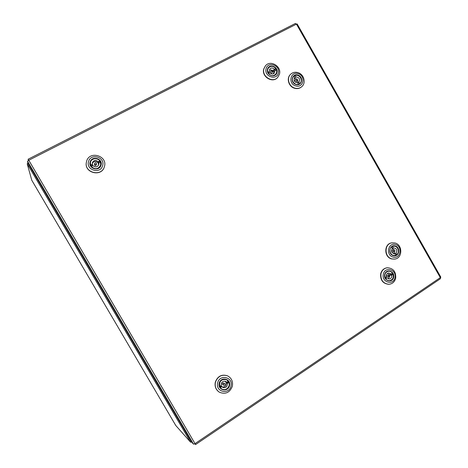 <?xml version="1.0" encoding="UTF-8"?>
<svg xmlns="http://www.w3.org/2000/svg" width="468" height="468" viewBox="0 0 468 468"><rect width="100%" height="100%" fill="white"/><g stroke="black" fill="none" stroke-linecap="round" stroke-linejoin="round"><path stroke-width="0.7" d="M295.361 23.511L296.455 24.131L297.168 23.95M297.157 23.938L440.792 277.068L440.236 278.782M194.963 443.664L195.53 444.6L195.016 443.629L193.506 444.15L191.4 441.804L28.15 163.584L27.518 161.249L28.776 160.255L28.115 159.231L28.718 160.284M28.121 159.26L28.431 160.442M195.489 444.565L194.776 443.781M31.783 180.256L175.792 425.529L190.622 442.231L27.202 163.753L31.771 180.239L175.775 425.506M27.202 163.753L28.004 163.039M191.582 442.003L190.622 442.231M27.951 163.075L27.682 162.08M393.348 255.639C387.533 254.288 389.511 244.12 395.214 245.963C400.994 247.32 399.058 257.447 393.348 255.639M395.021 246.267L393.295 246.174C388.832 246.677 388.797 254.387 393.266 255.376L394.869 255.481C399.409 255.095 399.532 247.279 395.021 246.267M393.073 257.067C400.468 259.401 402.96 246.303 395.483 244.542C388.107 242.149 385.538 255.312 393.073 257.067M394.98 242.986C402.889 244.77 402.626 258.476 394.635 259.085L391.915 258.892C384.14 257.184 384.146 243.775 391.891 242.833L394.98 242.986M394.501 259.102L391.646 258.927C383.871 257.224 383.877 243.822 391.622 242.88L391.757 242.857M393.769 250.064C393.173 250.877 393.354 251.404 394.308 251.655L394.571 251.562C395.167 250.749 394.986 250.216 394.027 249.97L393.769 250.064M394.027 249.97L391.435 250.632M391.634 251.802L394.308 251.655M392.067 248.145L393.307 247.941L392.5 246.437L393.331 246.197C397.502 245.273 400.321 251.971 396.858 254.574L396.051 253.071C397.519 250.169 396.718 248.432 393.646 247.864L393.307 247.941M396.051 253.071L393.998 253.785M393.559 253.691L394.793 251.357M394.582 250.111L392.085 248.175M395.84 255.189L394.893 255.452C390.745 256.259 388.048 249.602 391.482 247.046L392.289 248.555C390.815 251.427 391.599 253.165 394.647 253.773L395.033 253.685L395.84 255.189M394.243 253.796L395.033 253.685L394.776 253.252M395.606 254.75L396.858 254.574M393.641 277.249C392.541 283.567 383.099 280.835 384.655 274.622C385.796 268.299 395.191 271.071 393.641 277.249M393.085 274.482C392.207 272.265 390.675 271.177 388.493 271.218C386.568 271.51 385.328 272.674 384.784 274.71C384.55 278.337 386.088 280.332 389.417 280.689C391.406 280.443 392.681 279.273 393.243 277.179L393.313 276.764M394.957 277.629C396.958 269.644 384.807 266.052 383.333 274.236C381.309 282.286 393.541 285.813 394.957 277.629M380.934 273.839C381.876 270.317 384.012 268.287 387.334 267.754C393.284 268.211 396.074 271.674 395.7 278.15C394.717 281.835 392.459 283.883 388.943 284.292C383.175 283.614 380.507 280.133 380.934 273.839M388.803 284.298L388.668 284.304C382.906 283.631 380.238 280.151 380.665 273.862C381.607 270.34 383.742 268.316 387.065 267.784L387.2 267.772M388.364 276.342L389.13 276.804L389.727 275.547L388.961 275.09L388.364 276.342M386.387 276.646L389.13 276.804M385.357 277.349L385.755 277.98L387.001 277.893L389.312 278.957C391.213 278.536 391.997 277.272 391.675 275.161L393.044 274.359C393.781 277.828 392.582 279.928 389.44 280.66C387.884 280.706 386.615 280.051 385.626 278.7L387.001 277.893M391.084 274.002L388.727 272.943C386.86 273.382 386.088 274.646 386.41 276.734L385.035 277.536C384.298 274.131 385.462 272.031 388.528 271.247C390.125 271.159 391.435 271.809 392.453 273.201L391.084 274.002L389.826 274.108L390.411 275.26L391.774 274.459L391.47 273.774M389.598 275.354L387.715 273.253M391.774 274.459L393.044 274.359M388.253 278.805L389.704 276.442M388.961 275.09L386.293 275.664M390.411 275.26L391.675 275.161M385.293 278.249L385.755 277.98M229.49 385.702C228.033 392.722 217.228 390.148 219.211 383.222C220.715 376.202 231.455 378.823 229.49 385.702M219.445 383.257C218.971 385.79 219.755 387.72 221.809 389.054C225.248 390.341 227.682 389.189 229.115 385.591C229.583 382.935 228.712 380.964 226.5 379.677C223.148 378.594 220.797 379.788 219.445 383.257M230.993 386.065C233.538 377.173 219.644 373.768 217.69 382.859C215.122 391.827 229.115 395.15 230.993 386.065M215.456 382.192C217.778 376.219 221.826 374.113 227.618 375.874C231.59 378.085 233.163 381.549 232.344 386.27C229.794 392.629 225.488 394.618 219.428 392.237C215.953 389.873 214.631 386.527 215.456 382.192M219.357 392.196L219.287 392.149C215.818 389.791 214.496 386.451 215.321 382.122C217.638 376.149 221.686 374.043 227.466 375.804L227.542 375.839M223.499 384.907L223.874 385.281C224.868 385.445 225.278 385.006 225.096 383.965L224.722 383.584C223.727 383.432 223.318 383.871 223.499 384.907M224.722 383.584L223.616 383.011C222.628 382.859 222.224 383.298 222.405 384.327L223.874 385.281M220.814 385.679L222.756 387.387C225.869 388.112 227.395 386.796 227.354 383.444L228.957 382.502C230.677 386.72 225.611 391.4 221.838 389.037L220.276 387.627L221.885 386.673M226.705 382.198L225.74 381.432C222.674 380.806 221.171 382.14 221.241 385.427L219.627 386.375C219.205 381.063 221.493 378.84 226.5 379.718L228.308 381.256L226.705 382.198L226.032 381.859L226.676 383.099L228.267 382.163L227.963 381.461M222.241 387.03C225.453 387.077 226.699 385.474 225.98 382.221L225.155 381.209M228.267 382.163L228.957 382.502M226.676 383.099L227.354 383.444M219.901 387.1L221.229 386.316M276.945 72.546C275.658 78.63 265.725 75.196 267.497 69.252C268.825 63.168 278.706 66.637 276.945 72.546M267.684 69.451C266.315 73.839 272.739 77.811 275.599 74.359L276.582 72.546C277.957 68.106 271.393 64.151 268.579 67.737L267.684 69.451M278.331 73.031C280.607 65.391 267.825 60.893 266.099 68.767C263.806 76.465 276.67 80.906 278.331 73.031M263.911 68.778L265.414 65.865C270.299 59.494 281.853 66.397 279.443 74.19L277.676 77.425C272.645 83.351 261.524 76.413 263.911 68.778M277.588 77.518L277.495 77.612C272.464 83.538 261.36 76.606 263.741 68.977L265.333 65.965M271.428 71.317L272.791 71.581L272.885 70.645L271.522 70.381L271.428 71.317M271.522 70.381L270.182 71.879L270.094 72.803L271.446 73.067L272.791 71.581M269.352 71.54L267.883 72.212C267.333 70.516 267.579 69.024 268.62 67.737C271.077 65.684 273.476 65.965 275.816 68.58L274.353 69.252C272.856 67.761 271.376 67.644 269.907 68.901L269.352 71.54L268.556 72.441L268.878 73.213M274.353 69.252L273.534 70.159L274.131 71.329L276.418 69.755C276.98 71.505 276.705 73.026 275.599 74.318C273.142 76.278 270.773 75.968 268.486 73.394L269.954 72.715C271.434 74.19 272.902 74.318 274.365 73.102L274.956 70.428M273.546 73.704L273.359 71.306L272.832 70.551M272.522 70.258L269.392 69.79M275.412 70.218L274.991 69.486L273.534 70.159M268.556 72.441L268.018 72.68M274.991 69.486L275.816 68.58M101.006 165.233C99.321 171.978 87.92 168.591 90.16 161.981C91.898 155.23 103.229 158.67 101.006 165.233M90.47 162.139L90.347 162.659C88.978 168.743 99.193 171.235 100.667 165.204L100.708 165.058C102.586 158.909 92.067 155.885 90.47 162.139M102.591 165.713C105.464 157.219 90.815 152.767 88.563 161.495C85.656 170.059 100.421 174.441 102.591 165.713M86.58 161.308C89.447 150.24 108.009 155.879 104.393 166.637L104.387 166.655C101.878 177.039 84.252 173.031 86.323 162.466L86.58 161.308M104.393 166.637L104.352 166.784C101.843 177.156 84.234 173.148 86.305 162.595L86.311 162.531M94.723 164.057C95.431 164.794 96.028 164.736 96.519 163.882L96.437 163.262C95.724 162.525 95.127 162.583 94.641 163.449L94.723 164.057M94.641 163.449L94.518 165.017C95.215 165.754 95.811 165.695 96.297 164.847L96.519 163.882M92.319 164.379L90.587 165.181L90.382 162.653C90.956 158.324 97.49 157.125 99.895 160.875L98.175 161.671C95.577 159.717 93.612 160.15 92.266 162.975L92.582 165.842M98.175 161.671L98.695 163.525L98.836 162.94L100.55 162.144L100.684 165.034C98.274 169.352 95.133 169.826 91.254 166.456L92.98 165.654C95.495 167.585 97.449 167.199 98.853 164.496L98.836 162.94M98.695 164.964L98.344 163.244C96.133 160.77 94.086 160.84 92.214 163.467M100.222 162.297L99.748 161.472L98.04 162.261M92.202 164.964L90.733 165.643M99.748 161.472L99.895 160.875M295.875 84.462C289.803 82.737 292.044 72.903 297.993 75.096C304.024 76.822 301.837 86.621 295.875 84.462M299.403 76.325L297.829 75.471C296.18 74.991 294.758 75.295 293.559 76.389C291.459 79.642 292.219 82.269 295.84 84.275C297.437 84.743 298.83 84.456 300.017 83.433C301.597 81.695 301.743 79.718 300.468 77.489M295.565 85.843C303.276 88.633 306.107 75.962 298.303 73.728C290.605 70.879 287.697 83.608 295.565 85.843M298.081 72.657C303.966 74.336 306.277 82.924 301.831 86.615C299.772 88.364 297.361 88.838 294.606 88.042C288.855 86.434 286.416 78.144 290.558 74.324C292.658 72.364 295.168 71.809 298.081 72.657M301.731 86.709L301.632 86.796C299.573 88.546 297.168 89.019 294.413 88.224C288.668 86.615 286.229 78.332 290.365 74.517L290.464 74.418M296.449 79.086L296.273 79.215C295.887 80.186 296.215 80.648 297.262 80.613L297.437 80.49C297.829 79.519 297.502 79.051 296.449 79.086M294.963 80.514L294.594 81.432M295.162 82.052L295.776 82.029L297.437 80.49M295.998 76.974L295.179 75.442C299.45 73.839 303.498 80.49 300.017 83.392L299.608 83.719L298.888 82.105C300.333 79.121 299.374 77.413 295.998 76.974L294.395 78.121M298.789 82.187L297.882 83.035M297.835 82.947L297.654 79.753M297.004 79.039L294.196 78.507M298.467 84.322L298.537 84.258C294.331 85.866 290.242 79.361 293.6 76.395L294.103 75.974L294.787 77.629C293.389 80.619 294.366 82.315 297.718 82.725L298.555 84.293M295.103 77.846L294.922 77.512L294.659 77.764M294.284 76.319L295.179 75.442M195.016 443.629L440.306 277.623L296.455 24.131L28.776 160.255L195.016 443.629M27.518 161.249L193.506 444.15M28.115 159.231L295.472 23.429M440.411 278.723L195.53 444.6M394.893 255.452L394.389 255.522M393.331 246.197L392.827 246.285M389.44 280.66L388.931 280.689M388.528 271.247L388.019 271.294M221.838 389.037L221.341 388.756M226.5 379.718L225.986 379.466M275.599 74.318L275.243 74.699M268.62 67.737L268.275 68.135M100.684 165.034L100.538 165.596M90.382 162.653L90.277 163.227M296.273 79.215L294.787 80.636M293.6 76.395L293.231 76.752M300.017 83.392L299.637 83.743"/></g></svg>
